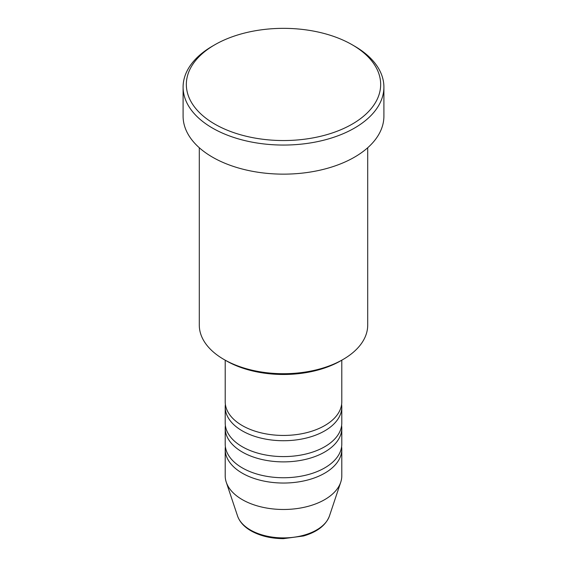 <?xml version="1.0" encoding="UTF-8"?>
<svg xmlns="http://www.w3.org/2000/svg" width="567" height="567" viewBox="0 0 567 567"><rect width="100%" height="100%" fill="white"/><g stroke="black" fill="none" stroke-linecap="round" stroke-linejoin="round"><path stroke-width="0.85" d="M225.205 360.187L225.205 401.783A58.295 33.659 0 0 0 242.279 425.583A58.295 33.659 0 0 0 305.811 432.876A58.295 33.659 0 0 0 341.795 401.783L341.795 360.187M225.382 404.427A58.295 33.659 0 0 0 225.205 407.071A58.295 33.659 0 0 0 242.279 430.87A58.295 33.659 0 0 0 305.811 438.163A58.295 33.659 0 0 0 341.795 407.071A58.295 33.659 0 0 0 341.618 404.427M225.205 407.071L225.205 422.932A58.295 33.659 0 0 0 242.279 446.732A58.295 33.659 0 0 0 305.811 454.032A58.295 33.659 0 0 0 341.795 422.932L341.795 407.071M225.382 425.583A58.295 33.659 0 0 0 225.205 428.227A58.295 33.659 0 0 0 242.279 452.027A58.295 33.659 0 0 0 305.811 459.32A58.295 33.659 0 0 0 341.795 428.227A58.295 33.659 0 0 0 341.618 425.583M225.205 428.227L225.205 444.089A58.295 33.659 0 0 0 242.279 467.888A58.295 33.659 0 0 0 305.811 475.189A58.295 33.659 0 0 0 341.795 444.089L341.795 428.227M225.382 446.739A58.295 33.659 0 0 0 225.205 449.383A58.295 33.659 0 0 0 242.279 473.183A58.295 33.659 0 0 0 305.811 480.476A58.295 33.659 0 0 0 341.795 449.383A58.295 33.659 0 0 0 341.618 446.739M343.042 359.471L340.753 360.789A80.968 46.749 180 0 1 226.247 360.789L223.958 359.471A84.207 48.62 0 0 0 343.042 359.471A84.207 48.62 0 0 0 367.707 325.089L367.707 147.746M214.794 124.109A97.163 56.098 0 0 0 352.206 124.116A97.163 56.098 0 0 0 352.206 44.779L354.495 46.104A100.402 57.969 180 0 1 383.902 87.091A100.402 57.969 180 0 1 321.921 140.644A100.402 57.969 180 0 1 212.505 128.078A100.402 57.969 180 0 1 183.098 87.091A100.402 57.969 180 0 1 212.505 46.104L214.794 44.779A97.163 56.098 0 0 0 214.794 124.109M183.098 87.091L183.098 116.178A100.402 57.969 0 0 0 212.505 157.165A100.402 57.969 0 0 0 321.921 169.731A100.402 57.969 0 0 0 383.902 116.178L383.902 87.091M225.205 449.383L225.205 475.826A58.295 33.659 0 0 0 226.261 482.205A58.295 33.659 0 0 0 242.279 499.626A58.295 33.659 0 0 0 300.581 508.004A58.295 33.659 0 0 0 340.739 482.205A58.295 33.659 0 0 0 341.795 475.826L341.795 449.383M354.495 46.104L352.206 44.779A97.163 56.098 0 0 0 214.794 44.779M199.293 147.746L199.293 325.089A84.207 48.62 0 0 0 223.958 359.471L226.247 360.789M250.416 529.989A46.792 27.018 0 0 0 297.214 536.715A46.792 27.018 0 0 0 329.441 516.005C325.827 525.347 317.187 532.002 303.522 535.978L283.415 538.65C270.934 538.551 260.133 535.943 251.004 530.832C244.136 526.856 239.65 521.916 237.559 516.005A46.792 27.018 0 0 0 250.416 529.989M329.441 516.005L340.739 482.205M237.559 516.005L226.261 482.205"/></g></svg>
